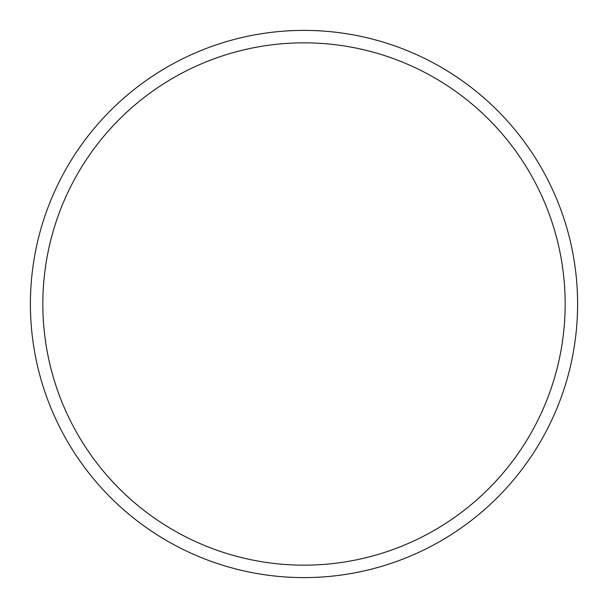 <?xml version="1.0" encoding="UTF-8"?>
<svg xmlns="http://www.w3.org/2000/svg" width="608" height="608" viewBox="0 0 608 608"><rect width="100%" height="100%" fill="white"/><g stroke="black" fill="none" stroke-linecap="round" stroke-linejoin="round"><path stroke-width="0.91" d="M565.166 304A261.166 261.166 0 0 0 304 42.834A261.166 261.166 0 0 0 42.834 304A261.166 261.166 0 0 0 304 565.166A261.166 261.166 0 0 0 565.166 304M30.4 304A273.6 273.6 0 0 1 304 30.4A273.6 273.6 0 0 1 577.6 304A273.6 273.6 0 0 1 304 577.6A273.6 273.6 0 0 1 30.4 304"/></g></svg>
